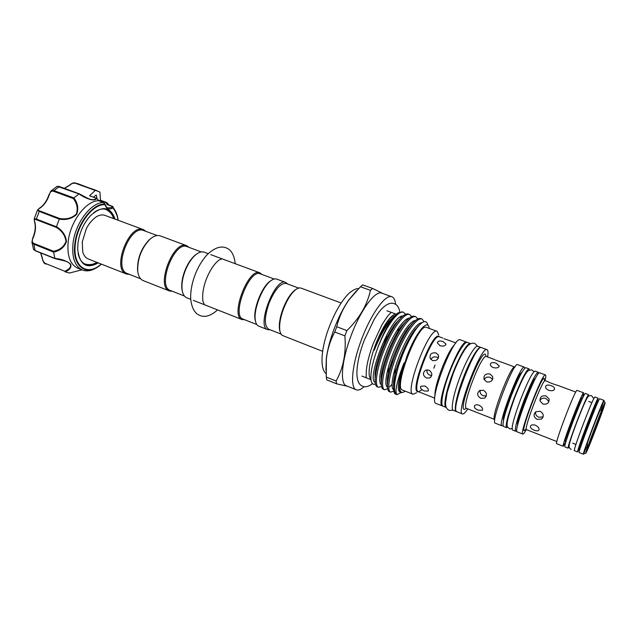 <?xml version="1.0" encoding="UTF-8"?>
<svg xmlns="http://www.w3.org/2000/svg" width="637" height="637" viewBox="0 0 637 637"><rect width="100%" height="100%" fill="white"/><g stroke="black" fill="none" stroke-linecap="round" stroke-linejoin="round"><path stroke-width="0.96" d="M596.558 404.391L595.89 404.137C594.982 405.188 592.036 412.155 587.059 425.038C582.274 437.699 579.885 444.682 579.877 446.004L580.546 446.258C579.168 447.126 596.113 402.823 596.558 404.391L596.893 404.487M596.471 404.352L598.143 398.213C596.988 399.526 593.214 408.468 586.812 425.03C580.673 441.298 577.6 450.255 577.6 451.92L580.458 446.226M598.143 398.213L594.799 396.97C593.58 398.26 589.774 407.178 583.381 423.716C577.249 439.96 574.216 448.926 574.279 450.606L577.6 451.92M588.341 396.517L588.564 394.653C587.242 395.911 583.388 404.782 576.995 421.272C570.895 437.484 567.925 446.449 568.093 448.169L569.167 446.641M588.564 394.653L585.236 393.419C583.858 394.653 579.981 403.5 573.595 419.966C567.503 436.162 564.573 445.128 564.796 446.871L568.093 448.169M107.979 204.652L112.789 206.468L112.454 208.076L111.714 206.277L107.08 204.581L106.18 202.773L106.857 202.574L100.328 200.193L99.284 200.862M98.281 262.906C86.465 269.363 79.601 264.769 77.682 249.131L77.977 243.063C79.553 232.258 83.726 223.117 90.502 215.625C102.366 205.257 110.543 206.42 115.034 219.112M78.12 253.526C79.33 259.171 81.831 262.786 85.605 264.363C89.116 265.669 92.946 265.024 97.103 262.444M97.039 198.489L96.251 195.033L93.551 197.024M112.789 206.468L117.335 215.967M97.899 266.784C92.341 270.709 87.181 271.8 82.436 270.056C74.919 266.465 71.766 257.682 72.984 243.708C75.047 223.34 91.147 202.112 103.584 202.51L98.846 200.759C86.337 200.289 70.174 221.461 68.159 241.821C66.981 255.779 70.174 264.57 77.738 268.177L82.436 270.056M107.366 203.004L108.585 204.827L107.319 202.948L108.011 204.62M98.846 200.759L96.72 198.418C94.674 202.263 84.952 198.155 78.988 193.927L73.9 197.916C77.857 203.291 78.765 208.785 76.631 214.398C72.013 218.698 66.24 220.275 59.289 219.12L56.454 226.708C62.482 230.403 65.81 235.364 66.439 241.59C64.393 247.236 60.109 250.739 53.596 252.117L54.846 258.375C61.733 259.084 66.996 260.995 70.627 264.132C71.678 267.301 69.855 269.873 65.149 271.832L69.473 273.034L81.862 269.825M126.5 274.029L88.312 258.98C85.724 257.921 83.869 255.612 82.762 252.053L82.261 241.933L86.29 228.826C88.543 224.089 91.855 220.091 96.235 216.835C99.436 214.924 102.35 214.446 104.986 215.386L143.468 229.662C129.184 222.854 111.316 269.555 126.5 274.029L129.645 274.459M256.807 324.52L243.016 319.089C231.112 315.952 249.362 268.249 260.318 273.854L260.461 273.91M255.732 322.123L255.087 319.718C252.985 309.686 261.473 287.51 269.73 281.443L271.808 280.081M244.624 319.726L242.036 319.559C229.734 316.31 248.573 267.054 259.904 272.851L261.942 274.451M190.726 299.342L186.729 297.758C184.268 296.738 182.739 294.095 182.126 289.851C181.497 284.428 182.453 278.234 184.993 271.282C187.756 264.164 191.243 258.741 195.455 254.991C198.744 252.236 201.65 251.297 204.158 252.172L204.342 252.244M182.532 291.985L181.911 289.126C181.306 283.871 182.23 277.883 184.682 271.155C187.358 264.267 190.734 259.02 194.811 255.397L197.183 253.677M184.419 296.022L170.382 290.496C156.686 286.594 174.339 240.444 187.143 246.678L187.31 246.742M172.404 291.292L169.458 290.958C155.301 286.921 173.527 239.273 186.76 245.715L189.173 247.435M169.458 290.958L143.11 280.575C140.092 279.293 138.293 276.076 137.711 270.924C137.433 258.789 141.446 248.303 149.751 239.456C153.621 236.008 157.108 234.814 160.206 235.873L186.76 245.715M138.118 273.48L137.544 270.271C137.266 258.534 141.151 248.382 149.185 239.823L151.749 237.816M144.018 230.674L143.835 230.594C130.012 224.017 112.709 269.244 127.4 273.576L140.586 278.767M146.096 231.438L143.468 229.662M270.144 329.775L267.691 329.671C256.082 326.717 275.136 276.888 285.758 282.446L287.653 283.998M322.64 351.321L282.836 335.635C281.347 335.03 280.36 333.39 279.866 330.714C279.054 325.069 280.256 317.815 283.473 308.961C287.008 299.955 291.029 293.569 295.528 289.787C297.67 288.123 299.501 287.566 301.014 288.107L341.129 302.989M395.625 304.398C395.195 300.131 393.945 297.59 391.882 296.778L381.842 293.155C375.464 290.05 360.773 309.622 351.25 335.205C341.599 360.271 339.704 383.872 346.409 385.815L356.298 389.812C358.376 390.585 361.004 389.526 364.165 386.635M372.621 288.442L370.439 290.353L360.47 286.754L362.692 284.866L372.621 288.442L383.171 293.641M346.886 330.603L344.888 335.882L334.759 331.996L336.75 326.741L346.886 330.603C359.332 318.54 367.183 305.123 370.439 290.353M325.921 370.479L326.327 358.368C327.553 349.339 330.181 339.441 334.202 328.684C338.47 317.537 343.263 308.045 348.574 300.202L356.473 290.806M360.47 286.754L349.028 299.78C343.16 308.061 339.067 317.043 336.75 326.741M296.691 288.967L294.708 290.233C290.345 293.888 286.459 300.075 283.035 308.786C279.922 317.345 278.767 324.36 279.555 329.839L280.192 332.108M391.882 296.778C385.735 293.753 371.228 313.5 361.649 339.187C351.966 364.364 349.817 387.965 356.298 389.812M384.469 342.929L387.169 334.122M397.4 334.282L398.651 327.76M394.534 314.439L392.4 315.713C386.858 320.546 381.268 330.085 375.647 344.346C370.527 358.392 368.417 368.958 369.317 376.061L370.933 379.548M397.281 313.3L390.21 320.618C385.281 327.195 380.727 335.221 376.547 344.705L374.445 349.761C373.274 352.261 375.432 345.947 376.013 344.49C381.706 329.99 387.519 320.228 393.443 315.196L394.279 314.598M397.369 313.253C391.198 318.667 384.931 329.417 378.577 345.525L377.606 348.144L378.649 345.549C386.763 325.332 398.388 310.004 403.563 312.297L405.602 314.304M429.203 328.421L429.139 328.023C427.857 317.99 415.563 333 406.892 356.306L401.517 373.489C398.244 388.896 399.367 394.868 404.893 391.413L405.212 391.158M427.929 325.276C426.543 319.559 422.809 320.53 416.717 328.198C411.876 334.775 407.186 343.614 402.64 354.729L398.587 365.837C393.817 382.678 393.18 392.257 396.676 394.582L397.002 394.677C394.51 392.002 396.771 381.619 403.794 363.52C405.1 360.94 403.444 366.108 403.117 367.382L401.517 373.489C399.67 381.332 399.065 386.93 399.71 390.266L401.605 392.798M397.799 312.934L402.345 311.851L403.563 312.297M378.45 387.288L377.239 386.81C375.408 386.07 374.787 382.702 375.376 376.698C376.252 368.855 379.015 359.117 383.673 347.476C388.116 336.822 392.711 328.294 397.456 321.908C402.202 315.785 405.865 313.181 408.452 314.081L409.679 314.527C404.614 312.281 393.069 327.689 384.931 347.953C376.69 367.812 374.206 385.934 378.45 387.288L381.579 386.508M411.661 323.946L411.645 324.48M411.701 316.605L409.679 314.527M384.509 389.709L383.291 389.231C381.555 388.538 380.966 385.329 381.523 379.604C382.399 371.705 385.218 361.808 389.987 349.888C394.534 338.972 399.216 330.285 404.025 323.827C408.604 317.959 412.123 315.458 414.591 316.326L415.818 316.772C410.873 314.559 399.415 330.062 391.253 350.374C382.988 370.28 380.377 388.403 384.509 389.717L387.702 388.801M417.641 326.558L417.625 327.044M417.832 318.922L415.818 316.772M424.146 321.669L421.997 319.026C417.155 316.86 405.793 332.434 397.599 352.802C389.311 372.764 386.579 390.887 390.592 392.145L389.374 391.659C387.734 391.014 387.177 387.957 387.702 382.503C388.578 374.564 391.452 364.507 396.325 352.317C400.992 341.137 405.753 332.283 410.626 325.778C415.037 320.14 418.413 317.744 420.754 318.58L421.989 319.026M389.796 386.866L391.596 384.684M390.592 392.145L393.857 391.094M396.676 394.582L395.489 394.104C393.937 393.499 393.411 390.6 393.913 385.401C394.502 380.074 396.063 373.553 398.587 365.837M397.002 394.677L400.944 392.559M281.044 334.067L268.687 329.202C264.172 326.001 264.259 317.401 268.941 303.395C274.818 289.509 280.567 282.868 286.18 283.457L286.324 283.513M446.298 407.497L446.099 407.433C443.073 406.732 446.019 390.959 452.62 373.776C459.205 356.258 467.765 342.045 470.52 343.582L470.711 343.677M446.099 407.433L443.089 406.239C440.016 405.514 442.906 389.748 449.499 372.581C456.076 355.088 464.676 340.914 467.486 342.459L470.52 343.582M456.697 411.582L456.371 411.518C453.52 410.881 456.649 395.115 463.282 377.852C469.899 360.263 478.315 345.931 480.895 347.404L481.182 347.571M456.371 411.518L453.345 410.316C450.439 409.655 453.512 393.889 460.137 376.65C466.746 359.085 475.202 344.784 477.838 346.273L480.895 347.404M529.474 370.041L529.021 368.879C526.425 369.802 521.552 379.302 514.417 397.377C507.856 415.228 505.229 425.317 506.55 427.642L507.665 427.069M529.021 368.879L525.843 367.7C523.184 368.608 518.287 378.083 511.161 396.126C504.608 413.962 502.02 424.051 503.397 426.392L506.55 427.642M588.365 446.633L588.349 446.402C588.548 444.252 601.177 411.223 602.467 409.495L602.626 409.32C603.47 409.002 588.986 446.887 588.365 446.633M600.197 410.435L600.03 410.507C598.804 412.107 587.37 442.014 587.21 444.021L586.597 444.005M438.742 334.807L437.109 331.328C429.41 326.216 403.89 392.933 413.039 394.263L416.574 392.766M450.789 341.05L443.957 338.677M467.16 342.395L466.873 342.236C460.376 337.53 434.506 405.172 442.492 406L442.811 406.08M487.647 356.991C488.292 352.779 488.133 350.35 487.162 349.721L487.042 349.665C481.381 345.238 455.288 413.445 462.462 413.931L462.717 413.994C463.863 414.01 465.559 412.306 467.805 408.874M502.959 362.676L495.443 360.009M524.832 368.146L524.362 367.151C520.732 363.719 496.932 425.938 501.924 425.811L502.943 425.389M545.049 380.631C545.837 377.247 545.997 375.36 545.519 374.978L545.463 374.946C542.652 371.801 518.653 434.553 522.842 434.084L522.977 434.108C523.606 434.012 524.729 432.499 526.337 429.569L556.842 441.56M582.56 398.149L583.683 392.846C582.584 390.577 560.918 447.222 563.251 446.266L565.951 441.56M600.962 410.013L603.972 400.37C603.613 398.356 581.772 455.455 583.388 454.197L587.585 444.984M585.857 453.194L586.024 452.971C587.935 450.216 604.704 406.374 605.118 403.046L605.134 402.743C605.007 400.426 583.914 455.63 585.857 453.194M538.56 373.505L538.177 372.255C535.741 373.258 530.955 382.829 523.813 400.968C517.204 418.883 514.473 428.972 515.62 431.225L516.742 430.556M538.177 372.255L534.976 371.076C532.484 372.048 527.667 381.595 520.525 399.71C513.932 417.609 511.24 427.69 512.451 429.975L515.62 431.225M443.121 341.551L445.948 344.052C445.414 345.931 443.44 346.496 440.016 345.748L437.301 342.817C437.834 340.922 439.777 340.5 443.121 341.551M438.336 358.113L436.815 357.166C434.116 356.386 432.149 357.166 430.931 359.507M435.995 352.946L438.312 354.992C438.941 359.101 437.006 360.956 432.515 360.558L430.222 358.472C429.497 354.204 431.424 352.365 435.995 352.946M427.021 369.81C426.575 372.247 427.554 374.038 429.975 375.177L431.711 375.488M428.892 370.081C432.467 372.709 432.722 375.344 429.68 378.004L426.472 378.028C422.713 375.504 422.45 372.884 425.659 370.161L428.892 370.081M424.744 385.95C427.785 387.654 428.908 389.358 428.104 391.062L424.346 390.991C421.153 389.565 419.966 387.997 420.786 386.285L424.744 385.95M439.482 336.862L439.371 336.814C432.786 332.45 410.562 390.537 418.382 391.683L434.8 398.173M496.096 363.17L499.209 365.949C498.66 367.82 496.693 368.369 493.309 367.597C491.398 366.761 490.41 365.678 490.347 364.34C490.88 362.485 492.799 362.095 496.096 363.17M492.608 379.381L490.219 377.375C487.424 376.563 485.434 377.351 484.224 379.74M490.036 374.062L492.664 376.578C493.038 380.623 491.031 382.391 486.628 381.882L484.04 379.318C483.587 375.121 485.585 373.37 490.036 374.062M480.218 390.274C479.701 392.75 480.696 394.582 483.22 395.768L486.31 395.888M483.435 390.282C487.002 392.75 487.377 395.378 484.55 398.149L480.808 398.324C477.081 395.959 476.699 393.363 479.661 390.529L483.435 390.282M479 405.204C482.026 406.868 483.141 408.556 482.344 410.26L478.196 410.204C475.027 408.827 473.84 407.298 474.629 405.618C475.56 404.694 477.017 404.551 479 405.204M486.437 356.545L486.365 356.513C481.827 353.033 460.822 407.943 466.531 408.381L494.75 419.504C489.988 419.464 511.24 363.918 514.807 367.063L514.967 367.119M551.22 385.672C553.378 386.5 554.516 387.527 554.644 388.761C554.079 390.616 552.12 391.15 548.783 390.354C546.665 389.406 545.591 388.196 545.551 386.715C546.092 384.931 547.979 384.581 551.22 385.672M549.174 399.144C549.221 403.046 547.127 404.686 542.891 404.057L539.993 400.864C539.873 396.835 541.952 395.227 546.212 396.015L549.174 399.144L548.879 401.533L545.941 398.467C543.202 397.639 541.195 398.356 539.937 400.617M535.661 411.844C535.215 414.281 536.25 416.08 538.775 417.251L543.114 416.869L541.681 419.011L537.294 419.417C533.639 417.243 533.113 414.703 535.733 411.797L540.136 411.279C543.664 413.564 544.173 416.144 541.681 419.011M535.478 425.245C538.48 426.87 539.603 428.542 538.822 430.246C537.939 431.05 536.41 431.034 534.236 430.198C531.099 428.868 529.904 427.387 530.661 425.747C531.664 424.712 533.265 424.545 535.478 425.245M557.367 385.234L557.319 385.21C556.65 385.274 548.919 382.518 548.744 382.025L548.728 382.017M535.621 378.139C532.198 379.087 515.723 422.156 517.642 425.142M599.728 398.802L599.712 398.794C599.194 396.724 577.393 453.727 579.16 452.533L583.388 454.197M583.683 392.846L577.066 390.393C575.721 388.037 554.11 444.53 556.682 443.678L563.251 446.266M539.73 372.844L539.674 372.812C536.641 369.587 512.689 432.189 517.109 431.814L522.842 434.084M517.69 364.698L517.618 364.659C513.717 361.139 489.988 423.191 495.236 423.167L501.924 425.811M487.042 349.665L481.508 347.627C475.616 343.128 449.587 411.176 456.984 411.757L462.462 413.931M466.873 342.236L460.424 339.863C453.663 335.07 427.865 402.528 436.098 403.468L442.492 406M413.039 394.263L402.528 390.091C392.973 388.586 418.374 322.171 426.495 327.426L437.109 331.328M336.105 381.03L336.511 383.8L326.733 379.843L326.287 377.064L336.105 381.03C343.327 368.186 346.257 353.137 344.888 335.882M334.759 331.996C330.316 340.301 327.522 349.259 326.375 358.862L326.287 377.064M347.499 386.253L336.511 383.8M375.432 383.944C373.099 384.923 371.634 383.729 371.037 380.353C370.201 373.417 372.39 362.684 377.606 348.144M267.691 329.671L258.733 326.136C257.03 325.443 255.915 323.58 255.381 320.562C253.208 310.211 261.982 287.271 270.51 281.013C272.923 279.117 274.993 278.48 276.729 279.094L276.88 279.157M112.454 208.076C108.959 209.963 106.522 208.92 105.137 204.955L104.906 204.668C93.066 203.824 77.38 224.192 75.373 243.828C72.244 266.505 87.38 276.896 101.172 264.044M77.013 183.376L99.882 192.04L100.535 200.273M88.439 198.68L79.259 193.807L88.439 198.68C92.476 200.185 95.072 200.026 96.235 198.203L89.57 195.774L95.231 190.431L75.357 183.257C73.207 182.954 71.36 183.607 69.799 185.224L69.409 185.271M101.363 264.116C87.309 277.525 71.647 267.094 74.855 243.86C76.886 223.913 92.827 203.227 104.85 204.103L103.584 202.51M32.837 238.166L33.005 238.182C31.818 240.531 32.057 242.259 33.713 243.358L53.58 251.249C59.798 250.023 63.939 246.758 65.985 241.455C65.237 235.555 61.996 230.873 56.263 227.385L56.454 226.708M59.289 219.12L39 211.309L37.527 210.019L34.199 218.913L36.134 218.977L56.422 226.78M78.988 193.927L57.163 186.315L51.127 190.845L53.58 190.503L73.9 197.916M50.642 191.291L49.336 194.556C47.337 200.774 44.136 205.345 39.717 208.267C37.886 209.223 37.806 210.075 39.478 210.823L59.599 218.475C66.224 219.638 71.758 218.204 76.225 214.175C78.144 208.809 77.173 203.609 73.311 198.561L73.836 197.964M96.856 190.535L95.231 190.431M65.149 271.832L65.675 272.055M81.87 269.833L69.473 273.034M33.458 249.234L34.908 250.452L54.846 258.375M53.596 252.117L33.53 244.082L31.93 242.211L33.538 249.481L35.306 250.699M56.263 227.385L36.174 219.646C34.438 219.08 33.952 219.741 34.717 221.636C36.158 226.668 35.584 232.187 33.005 238.182M34.119 219.168L34.717 221.636M42.185 257.977L42.448 258.272C42.568 260.485 43.531 262.197 45.338 263.407L64.727 271.243C70.054 269.101 74.37 264.482 65.587 261.146L54.854 258.431M73.311 198.561L53.245 191.172C51.286 190.877 49.981 192 49.336 194.556M113.84 218.666C112.47 213.976 110.05 210.943 106.562 209.573C102.7 208.219 98.424 209.247 93.758 212.639M107.374 203.028L99.73 200.424M107.78 204.533L107.08 204.581M112.47 206.253L111.714 206.277M105.28 204.588C106.148 206.754 106.992 207.853 107.82 207.885L112.86 207.527C115.711 210.489 117.471 214.733 118.132 220.259M99.038 200.774L96.41 198.123M104.906 204.668L105.025 204.063L103.688 202.502M105.137 204.955L105.025 204.063M64.727 271.243L65.101 271.808M89.57 195.774L96.72 198.418M59.599 218.475L59.321 219.04M49.2 194.436L49.049 194.428C47.011 200.735 43.786 205.345 39.39 208.259L37.527 210.019M53.58 251.249L53.58 252.045M34.446 221.358L34.47 221.421C35.903 226.43 35.314 231.979 32.71 238.079L31.93 242.203M117.949 220.195C117.256 214.932 115.536 210.879 112.797 208.044M434.999 395.959C433.757 386.643 447.453 350.836 454.595 344.721M466.324 408.317L464.461 409.4C457.605 410.371 480.617 349.872 485.41 354.315L486.166 356.425M545.28 380.735L545.248 380.719C542.963 378.195 523.144 429.999 526.536 429.649M525.461 429.593L524.291 430.644C520.015 432.34 541.816 375.129 544.197 378.442L544.412 380.066M582.003 399.359C579.821 401.828 566.373 436.99 566.349 440.294M565.656 440.764L565.242 441.218C562.965 442.906 580.944 395.8 581.78 397.91L581.796 398.571M518.884 420.5C520.947 411.367 528.885 390.6 533.448 382.423M503.517 420.372C501.614 416.287 517.777 374.038 521.918 372.263M418.597 391.771L417.928 391.803C409.209 392.097 432.332 331.176 438.989 336.36L439.586 336.893M418.636 391.755L422.06 389.725M433.821 368.234L435.071 364.985M374.445 349.761C378.808 338.255 383.578 328.971 388.761 321.916L393.921 316.294M393.172 360.606L386.962 373.043M381.42 380.711L380.99 381.141M375.137 380.56L375.05 373.808C376.029 361.314 386.444 335.086 395.266 323.851L400.538 318.213M404.376 348.065C401.206 358.297 397.592 367.008 393.523 374.206M387.678 382.749L387.145 383.315M381.3 383.227L381.189 376.65C382.136 364.125 392.862 337.1 401.796 325.802L406.979 320.307M401.955 371.713L400.211 375.113M393.849 384.899L393.34 385.473M387.495 385.887L387.344 379.501C388.275 366.952 399.319 339.131 408.341 327.776L413.445 322.426M393.913 385.401L393.539 382.343L393.714 388.586L393.539 382.343C394.454 369.794 405.817 341.161 414.91 329.775L419.608 324.798M400.498 316.82L400.816 317.919M380.982 379.278L381.428 378.752L380.982 379.27M375.209 382.359C365.988 379.732 390.927 314.989 402.958 315.952M381.356 384.82C377.86 383.124 380.034 367.684 387.065 350.246C394.144 332.602 403.81 318.524 409.225 318.189M387.527 387.288C384 385.903 386.229 370.368 393.348 352.715C400.514 334.847 410.252 320.586 415.523 320.451M393.738 389.756C390.155 388.697 392.48 372.932 399.757 354.96C407.067 336.798 416.932 322.418 421.973 322.728M400.577 392.249C396.676 391.452 397.743 381.874 403.794 363.52M69.799 185.224L64.409 188.377M39.478 210.823L36.174 219.646M59.305 186.569L53.245 191.172M75.357 183.257L95.701 190.168M45.338 263.407L46.119 264.148M33.713 243.358L35.107 250.691L54.949 258.63M40.752 252.953L42.448 258.272M57.163 186.315L59.161 186.458L79.243 193.791M571.182 449.388C569.398 448.408 568.753 446.911 569.247 444.889C569.422 443.296 571.278 436.871 577.17 421.304C581.955 408.874 585.331 401.031 587.29 397.791C588.397 395.88 589.854 395.219 591.677 395.808L593.716 398.658M512.044 428.765L509.496 428.805C507.546 426.257 503.246 429.465 514.768 397.48C519.728 384.963 523.431 376.985 525.883 373.553C527.229 370.893 529.267 369.699 531.999 369.978L533.87 371.705M453.122 410.188L449.109 410.395C446.441 408.93 445.271 406.199 445.613 402.226L447.15 392.575L453.018 373.911C458.17 360.861 462.725 351.935 466.69 347.133C469.103 343.94 471.786 342.69 474.74 343.383L477.591 346.217M326.048 373.64C319.248 368.082 321.462 346.839 329.305 326.741C334.903 312.313 341.217 301.412 348.256 294.031C352.548 290.154 355.979 288.354 358.559 288.641M372.454 383.689C368.727 386.595 365.455 387.439 362.628 386.213C353.734 383.299 355.932 361.697 364.324 340.094L374.253 319.185C377.566 313.858 380.201 310.275 382.144 308.451C386.85 303.905 390.871 302.32 394.192 303.69C397.074 304.637 398.937 307.384 399.797 311.923M373.274 343.47L381.818 325.037C386.237 318.006 388.888 314.304 389.788 313.93L391.086 312.385M366.124 377.661L366.339 370.137C367.111 362.811 369.42 353.925 373.266 343.486M235.228 263.702C234.193 254.768 231.064 249.449 225.832 247.753C220.41 245.763 214.255 248.016 207.359 254.513C202.279 259.952 198.131 266.847 194.93 275.2C191.88 283.449 190.463 291.213 190.678 298.49C191.57 307.806 194.643 313.476 199.914 315.514C205.162 317.632 211.038 315.761 217.551 309.908M206.213 279.436C209.716 270.558 213.952 264.116 218.921 260.111L222.002 258.789M206.205 279.444C203.147 287.717 202.072 295.114 202.996 301.62L204.429 304.741M96.84 262.34C93.026 264.713 88.925 265.223 84.546 263.861M260.318 273.854L274.213 279.014M181.911 289.126L182.126 289.851M201.284 251.933L187.143 246.678M137.544 270.271L137.711 270.924M149.185 239.823L149.751 239.456M157.124 235.531L143.835 230.594M348.574 300.202L349.028 299.78M294.708 290.233L295.528 289.787M386.922 310.768L395.513 313.922M392.4 315.713L393.443 315.196M286.18 283.457L298.634 288.075M486.334 356.505L494.631 359.579M545.161 380.687L548.712 382.009M587.21 444.021L588.094 445.86M600.03 410.507L601.917 409.718M605.015 402.831L603.98 400.713M585.801 453.066L583.611 453.95M445.948 344.052L445.812 344.681M438.312 354.992L438.654 356.824M429.68 378.004L431.082 376.849M428.104 391.062L428.39 390.529M499.209 365.949L499.026 366.617M492.664 376.578L492.767 378.896M484.55 398.149L486.071 396.517M482.344 410.26L482.639 409.671M554.644 388.761L554.421 389.47M538.822 430.246L539.117 429.601M599.56 410.109L600.173 410.339M599.712 398.794L603.972 400.37M572.743 443.209L575.896 444.443M588.707 401.453L591.884 402.64M557.319 385.21L575.776 392.066M539.674 372.812L545.463 374.946M517.618 364.659L524.362 367.151M502.872 362.636L514.807 367.063M439.371 336.814L442.763 338.072M450.646 340.986L455.925 342.945M369.317 376.061L371.037 380.353M361.943 376.085L370.734 379.58M279.555 329.839L279.866 330.714M416.717 328.198L419.679 324.727M410.626 325.778L408.341 327.776L413.485 322.37M387.702 382.503L387.344 379.501L387.495 385.934M404.025 323.827L401.796 325.802L407.027 320.252M381.523 379.604L381.189 376.65L381.3 383.275M397.456 321.908L395.266 323.851L400.585 318.158M375.376 376.698L375.05 373.808L375.137 380.615M390.21 320.618L393.985 316.223M399.71 390.266L400.211 391.715M326.327 358.368L326.375 358.862M285.758 282.446L276.729 279.094M255.087 319.718L255.381 320.562M269.73 281.443L270.51 281.013M194.811 255.397L195.455 254.991M259.904 272.851L210.775 254.633M208.195 253.669L204.158 252.172M242.036 319.559L193.29 300.346M113.577 218.571C112.606 214.573 109.89 211.46 105.439 209.231M65.587 261.146L54.965 258.638M103.767 202.502L99.006 200.766M40.601 252.889L42.193 258.041C42.982 261.656 44.064 263.591 45.442 263.861M75.628 182.938C73.757 182.485 71.702 183.249 69.457 185.224L64.265 188.321"/></g></svg>
